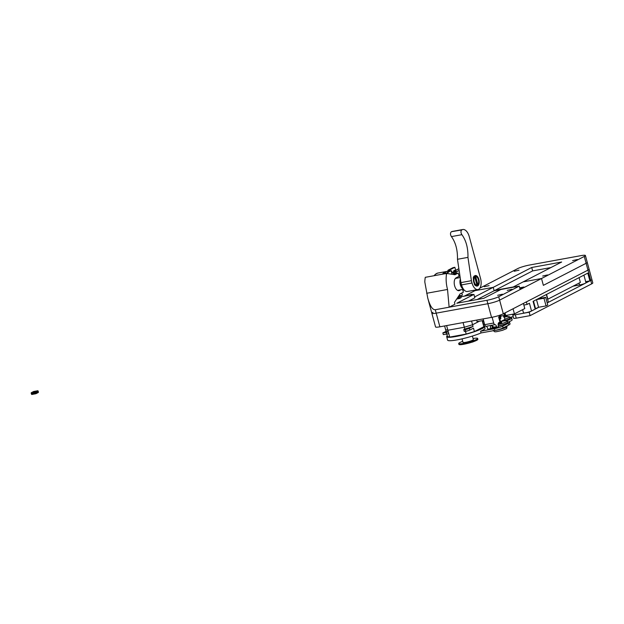 <?xml version="1.0" encoding="UTF-8"?>
<svg xmlns="http://www.w3.org/2000/svg" width="624" height="624" viewBox="0 0 624 624"><rect width="100%" height="100%" fill="white"/><g stroke="black" fill="none" stroke-linecap="round" stroke-linejoin="round"><path stroke-width="0.94" d="M471.409 280.691L467.953 257.377L457.47 259.288L460.925 282.61L471.409 280.691L472.025 282.992L461.542 284.911L460.925 282.61M457.47 259.288C457.673 250.013 455.653 242.447 451.417 236.605L461.9 234.686C466.136 240.536 468.156 248.095 467.953 257.377M461.9 234.686C460.723 232.76 460.668 231.176 461.721 229.944L462.049 229.78A9.82 5.125 -100.4 0 1 462.821 229.515A9.82 5.125 -100.4 0 1 469.287 236.746L480.574 278.585A8.923 4.657 -100.4 0 1 477.906 289.567A8.923 4.657 -100.4 0 1 472.025 282.992M478.639 284.872A5.351 2.792 79.6 0 0 478.647 278.764A5.351 2.792 79.6 0 0 475.34 275.519A5.351 2.792 79.6 0 0 473.554 281.291A5.351 2.792 79.6 0 0 477.266 286.057A5.351 2.792 79.6 0 0 478.639 284.872M462.821 229.515L452.338 231.426A9.82 5.125 79.6 0 0 451.565 231.691L462.049 229.78M461.721 229.944L451.565 231.691M451.238 231.863C450.185 233.087 450.239 234.671 451.417 236.605M477.906 289.567L467.423 291.478A8.923 4.657 -100.4 0 1 461.542 284.911M476.947 285.074L474.747 276.97A4.345 2.27 79.6 0 0 474.217 281.861A4.345 2.27 79.6 0 0 476.939 285.074L476.939 285.043M473.616 276.923L473.905 276.51L473.616 276.923M473.179 278.039L473.366 277.446M474.739 284.957L474.357 284.466M475.582 285.636L475.153 285.355L475.582 285.636M447.182 273.507L447.065 273.016A14.508 7.574 -100.4 0 1 450.185 270.808L447.494 271.3A14.508 7.574 79.6 0 0 444.124 273.881M447.455 271.307A14.508 7.574 79.6 0 0 447.416 271.315A14.508 7.574 79.6 0 0 444.046 273.889M443.305 273.218A14.453 7.55 79.6 0 0 442.611 274.154A14.508 7.574 -100.4 0 1 445.996 271.573L447.416 271.315M445.957 271.58A14.508 7.574 79.6 0 0 445.918 271.588A14.508 7.574 79.6 0 0 444.779 271.978A14.508 7.574 79.6 0 0 442.549 274.17M455.762 270.605L456.199 272.22M454.405 270.434A2.27 1.186 79.6 0 0 454.295 270.442A2.27 1.186 79.6 0 0 454.116 270.504A2.27 1.186 79.6 0 0 453.632 273.289M445.77 273.78L445.123 273.367A14.508 7.574 79.6 0 0 444.873 273.741M452.821 272.821L453.898 273.881A13.611 7.114 79.6 0 0 451.823 272.345M460.964 295.776L462.361 295.058L461.799 292.991M457.759 278.008L457.517 277.111M456.503 273.374L454.865 267.298L449.873 269.88L449.405 270.949M449.873 269.88L448.087 270.2L453.079 267.626L454.865 267.298M448.087 270.2L447.619 271.276M460.723 281.853A5.234 2.738 79.6 0 0 462.275 287.024M476.408 276.502L476.72 276.83L476.408 276.502A5.234 2.738 79.6 0 0 476.338 276.432L476.338 276.432M475.886 276.143L475.527 275.886A5.234 2.738 79.6 0 0 475.449 275.855L475.449 275.855M477.797 284.864L477.875 284.848A5.234 2.738 79.6 0 0 477.914 284.755L478.093 284.341L477.914 284.755M477.851 284.606L477.329 285.613L477.851 284.606A4.345 2.27 79.6 0 0 478.288 283.92A4.345 2.27 79.6 0 0 477.048 277.157A4.345 2.27 79.6 0 0 475.667 276.494L474.583 275.894M475.402 275.847L474.708 275.769M501.688 322.397A3.12 0.421 164.9 0 1 501.782 322.46A3.12 0.421 164.9 0 1 498.186 323.856A3.12 0.421 164.9 0 0 501.782 322.46A3.12 0.421 164.9 0 0 501.688 322.397M507.733 322.265A8.923 1.193 164.9 0 1 498.365 325.985A8.923 1.193 164.9 0 0 507.733 322.265A8.923 1.193 164.9 0 0 507.725 322.234A8.923 1.193 164.9 0 1 507.733 322.265M492.211 327.124A8.923 1.193 164.9 0 0 493.701 326.953A8.923 1.193 164.9 0 1 492.211 327.124A7.589 1.014 164.9 0 0 493.763 327.132M507.382 320.986A8.923 1.193 164.9 0 1 498.139 324.675A8.923 1.193 164.9 0 0 507.382 320.986A8.923 1.193 164.9 0 0 507.382 320.947A8.923 1.193 164.9 0 1 507.382 320.986M502.71 321.126A8.923 1.193 164.9 0 1 502.733 321.126L503.162 321.103L502.733 321.118A8.923 1.193 164.9 0 0 502.71 321.126M503.88 320.923A8.923 1.193 164.9 0 1 507.382 320.947L507.725 322.234L507.382 320.947A8.923 1.193 164.9 0 0 503.88 320.923M503.506 315.947A1.342 1.131 62.7 0 1 503.459 315.619A1.342 1.131 62.7 0 0 503.506 315.947L503.646 316.462L503.506 315.947M503.958 315.869A0.803 0.679 62.7 0 1 503.927 315.619L503.927 315.619A0.803 0.679 62.7 0 0 503.958 315.869L504.559 315.557A0.803 0.679 62.7 0 1 504.527 315.424A0.803 0.679 62.7 0 0 504.559 315.557L504.098 316.384L503.958 315.869M499.652 315.331A0.803 0.679 -117.3 0 0 499.652 315.26A0.803 0.679 -117.3 0 1 499.652 315.331L499.606 317.515L499.652 315.331M499.66 317.936A1.342 1.131 62.7 0 1 499.606 317.515A1.342 1.131 62.7 0 0 499.66 317.936L499.801 318.451L499.66 317.936M500.113 317.85A0.803 0.679 62.7 0 1 500.081 317.6L500.128 315.409A1.342 1.131 -117.3 0 0 500.097 315.112A1.342 1.131 -117.3 0 1 500.128 315.409L500.081 317.6A0.803 0.679 62.7 0 0 500.113 317.85L500.245 318.365L500.705 317.546A0.803 0.679 62.7 0 1 500.674 317.296L500.721 315.104A1.342 1.131 -117.3 0 0 500.713 314.894A1.342 1.131 -117.3 0 1 500.721 315.104L500.128 315.409L500.721 315.104L500.674 317.296L500.081 317.6L500.674 317.296A0.803 0.679 62.7 0 0 500.705 317.546L500.113 317.85M499.746 318.552L499.886 319.059A0.624 0.523 -117.3 0 0 500.245 318.365A0.624 0.523 -117.3 0 1 499.886 319.059L500.526 321.719L499.949 321.922L504.972 319.426L500.526 321.719L499.746 318.552M503.599 316.563L503.732 317.078A0.624 0.523 -117.3 0 0 504.098 316.384L504.699 316.072A0.624 0.523 -117.3 0 1 504.457 316.727A0.624 0.523 -117.3 0 0 504.699 316.072L504.098 316.384A0.624 0.523 -117.3 0 1 503.732 317.078L503.599 316.563M498.701 317.312L499.621 316.937L499.676 318.56L499.278 317.109L498.701 317.312M500.698 316.384L501.478 315.978L500.698 316.384M505.066 319.348L504.364 316.774A0.624 0.523 -117.3 0 0 504.457 316.727L503.857 317.031L504.457 316.727A0.624 0.523 -117.3 0 1 504.332 316.766L505.066 319.348M500.846 318.061L500.705 317.546L500.245 318.365L500.846 318.061A0.624 0.523 -117.3 0 1 500.612 318.708A0.624 0.523 -117.3 0 0 500.846 318.061M500.487 318.755A0.624 0.523 -117.3 0 0 500.612 318.708L500.011 319.02L500.612 318.708A0.624 0.523 -117.3 0 1 500.487 318.755M505.027 319.909L498.732 322.67L504.964 319.964L504.91 319.465L505.027 319.909M499.489 322.998L500.776 322.546L499.489 322.998M504.449 320.65L503.162 321.103L504.449 320.65M550.906 267.563L532.631 270.902L494.153 290.753L500.752 289.552M477.173 299.52L494.153 290.753L493.225 287.344L474.887 290.69L476.603 289.801M479.895 288.109L517.639 268.632A8.923 1.193 164.9 0 1 529.402 265.052L581.061 255.622A8.923 1.193 164.9 0 1 585.406 255.497L587.246 262.33A8.923 1.193 164.9 0 1 586.115 263.289L543.364 285.347L541.523 278.522L499.621 300.144A8.923 1.193 164.9 0 1 487.859 303.716L436.199 313.154A8.923 1.193 164.9 0 1 431.855 313.271A8.923 1.193 -15.1 0 0 436.199 313.154L487.859 303.716L491.54 317.374A8.923 1.193 -15.1 0 0 503.303 313.802L587.964 270.122A8.923 1.193 -15.1 0 0 589.087 269.162L587.246 262.33A8.923 1.193 164.9 0 1 586.115 263.289L543.364 285.347L541.523 278.522L523.177 281.869L512.546 287.352M519.683 287.843L523.903 287.001L519.831 288.397M466.986 295.675L472.126 294.247L470.512 295.035M491.54 317.374L439.881 326.812L435.279 309.738C432.518 309.917 430.014 306.033 427.76 298.085L424.811 282.017A21.419 11.185 79.6 0 1 425.287 277.321L446.628 273.421A21.419 11.185 79.6 0 0 447.533 289.466L449.124 307.203L486.938 300.3L487.859 303.716A8.923 1.193 -15.1 0 0 499.621 300.144L520.143 289.552L519.223 286.135L500.877 289.489L483.772 298.311L456.823 303.233L473.928 294.411L461.253 296.72M464.256 296.174L474.887 290.69L493.225 287.344L531.71 267.485L561.655 262.018L523.177 281.869L541.523 278.522L584.275 256.456L587.964 270.122L526.391 301.891L527.085 304.45L529.433 303.241L531.531 311.009A4.462 0.601 164.9 0 1 526.757 312.562A4.462 0.601 164.9 0 1 523.481 312.85L522.623 309.668M439.881 326.812A8.923 1.193 -15.1 0 1 435.544 326.929L431.855 313.271A8.923 1.193 164.9 0 1 432.986 312.312M474.607 296.946L493.225 287.344L494.153 290.753M468.491 301.103L474.848 297.827L473.928 294.411M426.652 293.28L447.533 289.466M503.303 313.802L498.701 296.728A8.923 1.193 164.9 0 1 486.938 300.3M498.701 296.728L519.223 286.135M435.279 309.738L449.124 307.203L454.935 304.208L454.444 302.406L460.13 293.857L463.367 292.188L462.626 289.45M460.894 289.762L459.498 290.488A6.607 3.448 -100.4 0 1 458.975 290.667A6.607 3.448 -100.4 0 1 454.506 285.301A6.607 3.448 -100.4 0 1 456.089 277.852L459.077 276.307L458.203 273.062L454.966 274.732L446.628 273.421M452.891 274.404L458.203 273.062M502.484 294.208L497.656 295.316L502.484 294.208M512.062 289.271L507.234 290.378L512.062 289.271M446.488 332.007L444.233 332.522L446.488 332.007M465.403 329.55A3.128 0.421 -15.1 0 0 469.326 328.357L469.786 330.065A3.128 0.421 164.9 0 1 465.863 331.258L465.153 329.597L465.613 331.305A3.128 0.421 164.9 0 1 464.217 331.321L463.757 329.612A3.128 0.421 -15.1 0 0 465.153 329.597M469.326 328.357L473.031 326.446L464.084 329.316A3.128 0.421 -15.1 0 0 463.757 329.612M468.125 328.552L465.223 329.222L468.125 328.552M483.678 320.954L482.438 321.594L483.818 326.719L474.412 331.57L473.491 328.154L469.786 330.065M474.412 331.57L466.183 334.074L465.442 331.336M464.794 328.949L464.334 327.241L472.571 324.737L473.031 326.446M446.722 334.043L443.313 334.604L442.853 332.896L446.082 331.367L448.328 331.96L446.261 332.335L446.722 334.043L448.789 333.668L448.328 331.96M442.853 332.896L446.261 332.335M473.054 338.536A9.82 1.318 164.9 0 1 477.649 338.442L477.883 339.292A9.82 1.318 164.9 0 1 476.642 340.345A9.82 1.318 164.9 0 1 475.925 340.688A9.82 1.318 164.9 0 1 461.323 344.627A9.82 1.318 164.9 0 1 458.929 344.409L458.695 343.551A9.82 1.318 164.9 0 1 462.719 341.328M477.649 338.442A9.82 1.318 164.9 0 1 476.408 339.495A9.82 1.318 164.9 0 1 465.91 342.919A9.82 1.318 164.9 0 1 458.695 343.551M472.391 336.071L473.343 339.604A5.351 0.718 164.9 0 1 472.664 340.174A5.351 0.718 164.9 0 1 466.939 342.046A5.351 0.718 164.9 0 1 463.008 342.389L462.049 338.855M466.183 334.074L449.709 337.077L447.463 336.492L446.792 334.027M471.565 321.025L472.571 324.737L479.427 321.204L472.571 324.737L464.334 327.241L447.868 330.252L449.709 337.077M446.074 331.367L445.614 329.659L447.868 330.252L445.614 329.659L444.616 325.946M483.623 325.978A19.633 2.629 164.9 0 1 484.598 326.492L485.059 328.201A19.633 2.629 164.9 0 1 482.57 330.307A19.633 2.629 164.9 0 1 480.589 331.235L481.049 332.943L494.879 330.416A6.248 0.835 -15.1 0 0 503.108 327.92L508.669 325.049L508.209 323.341A10.709 1.435 -15.1 0 0 509.566 322.195A10.709 1.435 -15.1 0 0 507.632 321.89M503.108 327.92L502.648 326.212A6.248 0.835 164.9 0 1 494.419 328.708L494.879 330.416M480.589 331.235L494.419 328.708M502.648 326.212L508.209 323.341M506.821 320.705A10.709 1.435 -15.1 0 0 511.696 318.1A10.709 1.435 -15.1 0 0 509.769 317.795M506.423 323.279A7.589 1.014 164.9 0 1 505.588 323.817A7.589 1.014 164.9 0 1 498.428 326.235M495.097 327.834L490.651 328.77L493.88 327.538M484.63 324.457A7.589 1.014 164.9 0 1 483.327 324.901M508.552 319.184A7.589 1.014 164.9 0 1 505.268 320.744M480.94 328.201A16.513 2.215 164.9 0 1 479.489 329.074A16.513 2.215 164.9 0 1 477.29 330.088M461.144 334.994A16.513 2.215 164.9 0 1 454.748 336.157M481.049 332.943A19.633 2.629 164.9 0 1 460.364 339.23A19.633 2.629 164.9 0 1 447.603 340.135L446.683 336.718A19.633 2.629 164.9 0 1 447.268 335.79M511.696 318.1L512.156 319.808A10.709 1.435 164.9 0 1 508.708 321.875M509.566 322.195L510.026 323.903A10.709 1.435 164.9 0 1 508.669 325.049M484.598 326.492A19.633 2.629 164.9 0 1 482.11 328.598A19.633 2.629 164.9 0 1 461.105 335.447A19.633 2.629 164.9 0 1 446.683 336.718M546.569 294.395L547.864 299.192L580.359 282.422L579.064 277.625M495.004 290.316L513.279 286.978M493.779 327.179L496.603 326.664A2.675 1.396 79.6 0 0 495.004 324.683A2.231 1.162 -100.4 0 1 493.67 323.029L484.684 324.675A2.231 1.162 79.6 0 0 486.018 326.321A2.675 1.396 -100.4 0 1 487.773 329.199L490.714 328.661L490.433 327.795C490.402 325.299 491.517 325.096 493.779 327.179L494.013 328.037L496.829 327.522L498.537 326.641L498.311 325.783A2.675 1.396 79.6 0 1 498.904 322.561L499.972 322.007L498.607 316.969L499.629 316.446M484.684 324.675L483.132 318.911M492.118 317.265L493.67 323.029M496.603 326.664L496.829 327.522M503.911 313.49L504.434 315.44L500.705 316.118M504.434 315.44L505.011 315.385M504.457 313.209L505.05 315.51L505.697 315.494L505.003 312.928M514.433 313.895L513.053 308.771L523.403 303.436L524.784 308.56L514.433 313.895L505.697 315.494M483.545 320.447L477.087 321.633L476.674 320.089M492.164 325.783L492.57 327.701L490.651 328.505M483.748 321.204A2.675 2.254 -117.3 0 0 483.6 321.22L482.914 321.344M463.078 322.577L464.334 327.241L447.868 330.252L446.605 325.588M507.109 315.237L504.574 316.641M507.07 315.799L504.488 317.218M506.485 316.189L506.47 316.649L504.863 317.023A8.923 1.193 164.9 0 1 504.871 317.031M482.953 321.337L482.438 321.602M484.567 324.23A8.923 1.193 164.9 0 1 483.265 324.659M484.216 322.943A8.923 1.193 164.9 0 1 482.921 323.38M506.009 316.828A8.923 1.193 164.9 0 1 509.512 316.852L509.855 318.139A8.923 1.193 164.9 0 1 503.981 320.908M509.512 316.852A8.923 1.193 164.9 0 1 505.019 319.176M546.055 305.916L538.567 307.281L536.492 299.598L543.98 298.233L546.055 305.916L547.763 305.035L545.688 297.344L538.2 298.717L546.328 294.52L548.395 302.211L547.17 302.843M543.98 298.233L545.688 297.344M538.567 307.281L535.103 308.911M536.492 299.598L533.497 301.142L535.571 308.825M513.895 313.997L513.404 314.246A5.351 0.718 164.9 0 0 512.725 314.824A5.351 0.718 164.9 0 0 515.33 314.753L529.183 312.218L530.104 315.635L591.669 283.865A8.923 1.193 -15.1 0 0 592.8 282.906L591.88 279.497A8.923 1.193 164.9 0 1 590.749 280.449L547.193 302.929M538.855 307.226L529.183 312.218M512.725 314.824L513.646 318.24A5.351 0.718 -15.1 0 0 516.251 318.17L515.33 314.753M530.104 315.635L516.251 318.17M513.24 316.719L509.652 317.374M591.669 283.865L587.964 270.122A8.923 1.193 164.9 0 0 589.087 269.162L591.88 279.497A8.923 1.193 164.9 0 1 590.749 280.449L589.891 280.894L587.8 273.125L533.068 301.361L535.166 309.13L531.531 311.009M523.832 305.042L527.085 304.45M589.891 280.894L585.679 281.658M583.916 275.122L585.967 282.727A4.462 0.601 164.9 0 1 583.892 283.834A4.462 0.601 164.9 0 1 579.524 284.996L573.097 286.166M547.505 274.934L542.677 276.042L547.505 274.934M489.107 285.597L484.279 286.705L489.107 285.597M585.406 255.497A8.923 1.193 164.9 0 1 584.275 256.456M577.434 259.49L572.606 260.598L577.434 259.49M519.035 270.153L514.207 271.261L519.035 270.153M531.71 267.485L532.631 270.902M36.239 391.474L34.515 391.607L33.002 392.582L35.443 391.973L35.919 393.721L38.298 392.496L35.927 393.721L31.754 394.485L35.919 393.721M36.192 391.303L32.978 392.488M35.186 392.02L34.679 392.278M31.738 394.485L31.2 392.816M31.278 393.767L35.771 392.948L38.282 391.42L37.822 390.741L35.443 391.973M31.255 392.738L33.649 391.505L37.838 390.741L33.649 391.505L31.278 392.73M31.223 393.557L35.716 392.738L38.282 391.42M38.337 391.622L38.298 392.496M455.348 270.769A2.27 1.186 79.6 0 0 454.514 270.403L455.629 271.089L456.191 273.429A2.176 1.139 79.6 0 0 454.607 270.473A2.176 1.139 79.6 0 0 454.194 273.796M454.295 270.442L454.514 270.403A2.27 1.186 79.6 0 0 454.342 270.465A2.27 1.186 79.6 0 0 454.061 273.819M455.504 273.554A1.279 0.671 79.6 0 0 455.473 272.111A1.279 0.671 79.6 0 0 454.693 271.37A1.279 0.671 79.6 0 0 454.358 271.674M455.653 273.53A1.365 0.718 79.6 0 0 455.333 271.588A1.365 0.718 79.6 0 0 454.327 271.775A1.365 0.718 79.6 0 0 454.709 273.702M455.684 270.317L458.234 268.999M455.715 270.426L458.25 269.116M458.476 270.754L456.136 271.955M458.484 270.816L456.16 272.017L458.484 270.824M461.003 296.01L459.303 296.556L459.584 298.467L456.698 299.013L459.397 298.506M459.646 298.42L461.035 297.71L461.019 296.057M459.716 298.093L461.167 297.344M459.451 297.835L458.983 297.983L459.451 298.506L461.035 297.71L460.754 295.807M459.225 296.985L458.749 297.125L458.983 297.983L457.166 298.311M460.801 295.792L458.843 295.784M459.303 296.556L458.913 296.267L458.749 297.125L457.844 297.297M458.835 295.799L460.364 295.519L458.468 296.345M451.823 274.24L451.737 271.073A14.149 7.387 -100.4 0 0 447.509 273.257L447.704 273.593M447.073 273.491L447.065 273.016L445.123 273.367M451.877 274.248L451.402 270.777A14.508 7.574 -100.4 0 0 450.185 270.808L451.737 271.167M434.093 275.714L435.334 274.287L437.791 273.07A14.508 7.574 79.6 0 0 436.652 273.468A14.508 7.574 79.6 0 0 434.421 275.652M460.177 279.653A6.061 3.167 79.6 0 0 463.382 289.052M462.727 287.96A5.655 2.956 -100.4 0 1 460.52 281.073M477.844 284.614L475.66 276.502M476.658 285.659L477.243 285.55M477.719 284.614L475.55 276.572M477.298 285.605L476.619 285.722M507.039 326.539A7.137 0.959 164.9 0 1 507.047 326.57A7.137 0.959 164.9 0 1 502.437 328.723A7.137 0.959 164.9 0 1 494.746 330.439A7.137 0.959 164.9 0 0 502.437 328.723A7.137 0.959 164.9 0 0 507.047 326.57A7.137 0.959 164.9 0 0 507.039 326.539C506.126 329.308 508.318 327.787 502.632 330.268C493.763 332.506 494.723 332.116 493.256 330.26C494.723 332.116 493.763 332.506 502.632 330.268C508.318 327.787 506.126 329.308 507.039 326.539L506.883 325.97L507.039 326.539M504.27 316.82L504.972 319.426L504.27 316.82M504.832 319.496L504.964 319.964L504.832 319.496M500.386 321.781L500.51 322.265L500.386 321.781M459.498 290.488L458.429 290.683M446.121 332.374L446.581 334.082M486.018 326.321L495.004 324.683M506.969 315.401L507.094 315.869M512.585 314.231L512.725 314.769M579.017 283.117L579.524 284.996M34.967 392.129L37.931 390.772M31.645 394.454L35.927 393.666L38.376 392.41M476.447 286.065L476.954 285.067L474.77 276.962L473.803 276.237M454.693 271.37C454.194 271.331 454.217 272.111 454.763 273.725L455.153 273.889M453.414 273.039L451.815 271.861M445.918 271.588L437.791 273.07M459.724 277.649L455.356 278.452M463.546 289.279L457.532 290.378M477.048 277.157L476.463 276.557M478.288 283.92L477.945 284.684M477.329 285.613L476.611 285.745M501.727 322.569L501.548 321.727L501.727 322.569M431.855 313.271L427.76 298.085M475.925 340.688L472.54 342.053L461.323 344.627M462.852 290.285L464.178 290.043M504.426 313.225L505.05 315.51M507.039 315.37L507.164 315.814M482.898 322.304L482.719 321.461"/></g></svg>
